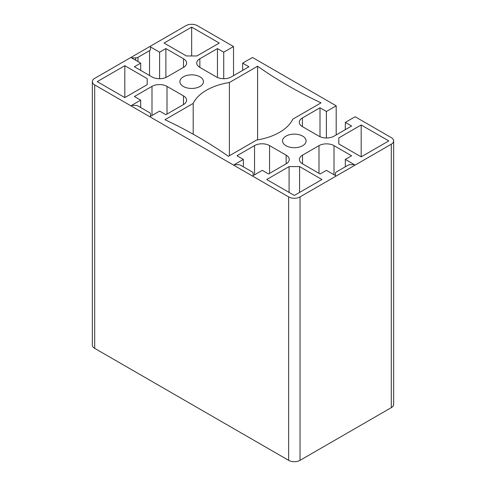 <?xml version="1.0" encoding="UTF-8"?>
<svg xmlns="http://www.w3.org/2000/svg" width="486" height="486" viewBox="0 0 486 486"><rect width="100%" height="100%" fill="white"/><g stroke="black" fill="none" stroke-linecap="round" stroke-linejoin="round"><path stroke-width="0.73" d="M183.337 86.453A11.779 6.798 0 0 0 196.174 87.923A11.779 6.798 0 0 0 203.446 81.642A11.779 6.798 0 0 0 191.666 74.844A11.779 6.798 0 0 0 179.893 81.642A11.779 6.798 0 0 0 183.337 86.453M286.005 145.727A11.779 6.798 0 0 0 298.841 147.197A11.779 6.798 0 0 0 306.107 140.916A11.779 6.798 0 0 0 294.334 134.118A11.779 6.798 0 0 0 282.554 140.916A11.779 6.798 0 0 0 286.005 145.727M164.973 119.708A446.725 257.914 180 0 1 228.402 156.328L256.62 140.035A51.631 29.81 0 0 0 292.803 119.143L321.027 102.85A446.725 257.914 180 0 1 257.598 66.236L229.38 82.529A51.631 29.81 0 0 0 193.197 103.415L164.973 119.708M217.449 48.582L223.724 52.202L233.529 46.541L197.371 25.667A8.068 4.66 0 0 0 185.962 25.667L94.709 78.349A8.068 4.66 0 0 0 92.346 81.642A8.068 4.66 0 0 0 94.709 84.935L288.629 196.897A8.068 4.66 0 0 0 300.038 196.897L391.291 144.208A8.068 4.66 0 0 0 393.654 140.916A8.068 4.66 0 0 0 391.291 137.623L355.132 116.749L345.321 122.411L351.597 126.032L334.01 136.189A10.613 6.13 180 0 1 318.992 136.189L302.407 126.615A10.613 6.13 180 0 1 299.297 122.278A10.613 6.13 180 0 1 302.407 117.946L320.001 107.789L326.385 111.476L336.197 105.814L252.471 57.476L242.66 63.137L248.929 66.758L231.342 76.916A10.613 6.13 180 0 1 216.331 76.916L199.855 67.408A10.613 6.13 180 0 1 196.751 63.071A10.613 6.13 180 0 1 199.855 58.739L217.449 48.582L217.449 77.474M165.89 48.582L159.615 52.202L150.49 46.935L150.49 49.329A3.226 1.865 180 0 1 149.542 50.641L137.969 57.324A3.226 1.865 180 0 1 135.691 57.87L131.554 57.87L140.679 63.137L134.403 66.758L151.99 76.916A10.613 6.13 0 0 0 167.008 76.916L183.477 67.408A10.613 6.13 0 0 0 186.588 63.071A10.613 6.13 0 0 0 183.477 58.739L165.89 48.582L165.89 77.474M186.417 55.957L196.915 55.957L219.271 43.054L191.666 27.113L164.061 43.054L186.417 55.957M124.823 65.707L97.218 81.642L124.823 97.583L147.179 84.673L147.179 78.617L124.823 65.707L124.823 97.583M254.543 145.581L236.955 155.733L243.34 159.426L234.216 164.693L238.353 164.693A3.226 1.865 180 0 1 240.637 165.24L252.21 171.916A3.226 1.865 180 0 1 253.151 173.235L253.151 175.622L262.276 170.355L268.551 173.976L286.145 163.825A10.613 6.13 0 0 0 289.249 159.487A10.613 6.13 0 0 0 286.145 155.156L269.554 145.581A10.613 6.13 0 0 0 254.543 145.581L254.543 174.82M140.679 100.152L131.554 105.419L135.691 105.419A3.226 1.865 180 0 1 137.969 105.966L149.542 112.643A3.226 1.865 180 0 1 150.49 113.961L150.49 116.354L159.615 111.081L165.89 114.708L183.477 104.551A10.613 6.13 0 0 0 186.588 100.213A10.613 6.13 0 0 0 183.477 95.882L167.008 86.374A10.613 6.13 0 0 0 151.99 86.374L134.403 96.526L140.679 100.152L140.679 107.528M318.992 145.648L302.523 155.156A10.613 6.13 0 0 0 299.412 159.487A10.613 6.13 0 0 0 302.523 163.825L320.11 173.976L326.385 170.355L335.51 175.622L335.51 173.235A3.226 1.865 180 0 1 336.458 171.916L348.031 165.24A3.226 1.865 180 0 1 350.309 164.693L354.446 164.693L345.321 159.426L351.597 155.799L334.01 145.648A10.613 6.13 0 0 0 318.992 145.648L318.992 173.332M299.583 166.601L289.085 166.601L266.729 179.51L294.334 195.451L321.939 179.51L299.583 166.601L299.583 192.42M388.782 140.916L361.177 124.981L338.821 137.89L338.821 143.947L361.177 156.857L388.782 140.916M92.346 81.642L92.346 345.084A8.068 4.66 0 0 0 94.709 348.377L288.629 460.333A8.068 4.66 0 0 0 300.038 460.333L391.291 407.651A8.068 4.66 0 0 0 393.654 404.358L393.654 140.916M223.724 52.202L223.724 78.708M233.529 46.541L233.529 75.652M345.321 122.411L345.321 129.653M320.001 107.789L320.001 136.7M326.385 111.476L326.385 137.981M336.197 105.814L336.197 134.926M242.66 63.137L242.66 70.385M159.615 52.202L159.615 78.708M150.49 46.935L150.49 49.329M140.679 63.137L140.679 70.385M361.177 124.981L361.177 156.857M338.821 137.89L338.821 143.947M191.666 27.113L191.666 55.957M289.085 166.601L289.085 192.42M147.179 78.617L147.179 84.673M193.197 103.415L193.197 134.209M229.38 82.529L229.38 155.763M257.598 66.236L257.598 139.871M243.34 159.426L243.34 166.801M253.151 173.235L253.151 175.622M335.51 173.235L335.51 175.622M345.321 159.426L345.321 166.801M150.49 113.961L150.49 116.354M94.709 84.935L94.709 348.377M288.629 196.897L288.629 460.333M300.038 196.897L300.038 460.333M391.291 144.208L391.291 407.651M302.407 117.946L302.407 126.615M199.855 58.739L199.855 67.408M183.477 58.739L183.477 67.408M149.542 50.641L149.542 75.5M137.969 57.324L137.969 61.576M135.691 57.87L135.691 60.258M269.554 145.581L269.554 173.399M286.145 155.156L286.145 163.825M334.01 145.648L334.01 174.753M302.523 155.156L302.523 163.825M183.477 95.882L183.477 104.551M167.008 86.374L167.008 114.058M151.99 86.374L151.99 115.48"/></g></svg>
